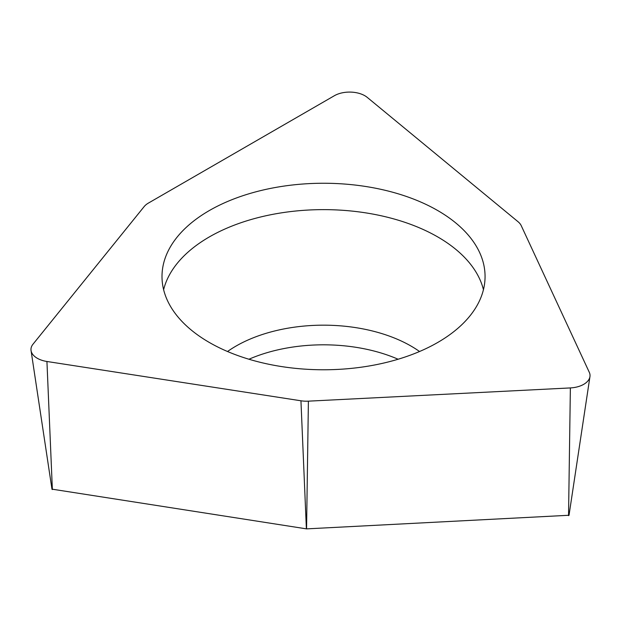 <?xml version="1.0" encoding="UTF-8"?>
<svg xmlns="http://www.w3.org/2000/svg" width="621" height="621" viewBox="0 0 621 621"><rect width="100%" height="100%" fill="white"/><g stroke="black" fill="none" stroke-linecap="round" stroke-linejoin="round"><path stroke-width="0.93" d="M334.362 95.727A21.541 12.436 180 0 1 367.236 97.381L518.077 221.751A21.541 12.436 180 0 1 521.236 225.664L589.298 372.321A21.541 12.436 180 0 1 589.95 376.621A21.541 12.436 180 0 1 570.373 387.923L308.396 401.158A21.541 12.436 180 0 1 300.944 400.786L46.932 361.484A21.541 12.436 180 0 1 31.05 350.555A21.541 12.436 180 0 1 31.05 348.389A21.541 12.436 180 0 1 32.983 344.22L144.126 206.622A21.541 12.436 180 0 1 148.411 203.083L334.362 95.727A21.541 12.436 180 0 1 367.236 97.381L518.077 221.751A21.541 12.436 180 0 1 521.236 225.664L589.298 372.321A21.541 12.436 180 0 1 589.95 376.621L589.95 376.621A21.541 12.436 180 0 1 570.373 387.923L308.396 401.158A21.541 12.436 180 0 1 300.944 400.786L46.932 361.484A21.541 12.436 180 0 1 31.05 348.389A21.541 12.436 180 0 1 32.983 344.22L144.126 206.622A21.541 12.436 180 0 1 148.411 203.083L334.362 95.727M337.607 183.606A161.53 93.259 0 0 0 162.003 276.508A161.53 93.259 0 0 0 309.452 369.417A161.53 93.259 0 0 0 485.063 276.508A161.53 93.259 0 0 0 337.607 183.606M52.04 489.154L306.564 528.875L568.991 515.267M248.951 359.233A123.843 71.5 180 0 1 334.323 345.09A123.843 71.5 180 0 1 398.108 359.233M163.626 289.697A161.53 93.259 180 0 1 337.607 209.983A161.53 93.259 180 0 1 483.441 289.697M46.932 361.484L52.374 489.565M306.386 528.859L300.944 400.786M308.396 401.158L306.564 528.875M568.541 515.64L570.373 387.923M419.548 351.509A123.843 71.5 0 0 0 334.323 325.443A123.843 71.5 0 0 0 227.519 351.509M51.993 489.301L31.05 350.555M569.007 515.368L589.95 376.621"/></g></svg>
